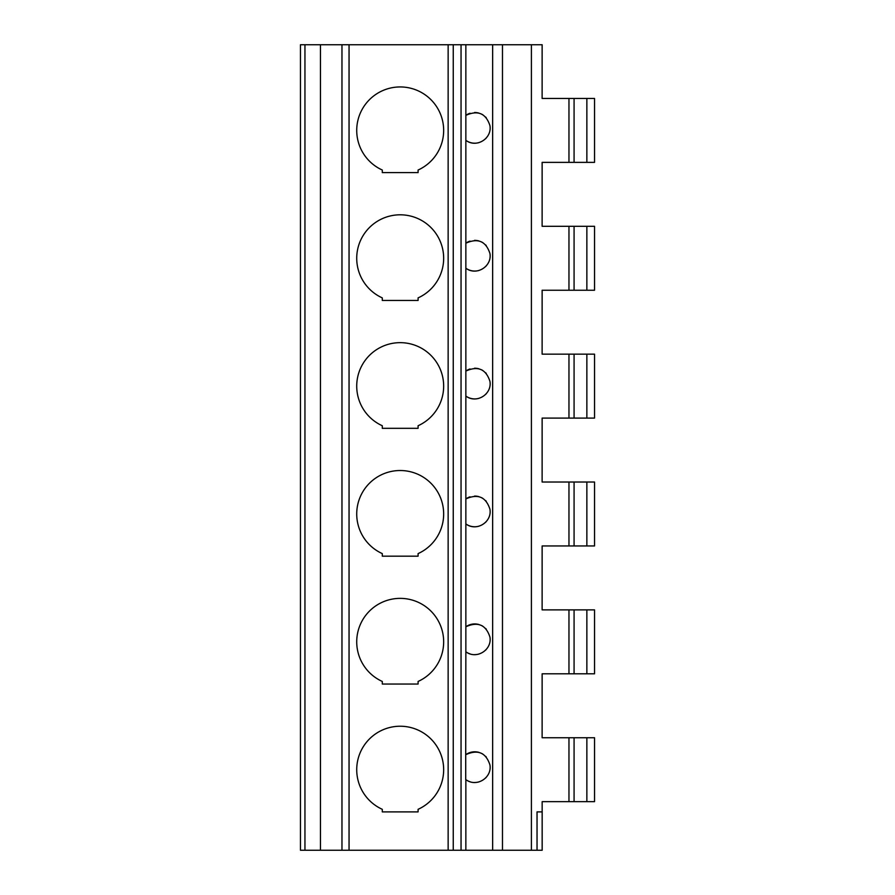 <?xml version="1.0" encoding="UTF-8"?>
<svg xmlns="http://www.w3.org/2000/svg" width="895" height="895" viewBox="0 0 895 895"><rect width="100%" height="100%" fill="white"/><g stroke="black" fill="none" stroke-linecap="round" stroke-linejoin="round"><path stroke-width="1.34" d="M586.863 801.663L586.863 737.737L594.537 737.737L594.537 801.663L542.157 801.663L542.157 811.888L537.034 811.888L537.034 850.25L300.463 850.25L300.463 44.75L304.949 44.75L304.949 850.25M531.406 850.25L531.406 44.75L320.466 44.75L320.466 850.25M320.466 44.75L304.949 44.75M418.088 681.453A43.475 43.475 0 0 0 434.399 615.01A43.475 43.475 0 0 0 365.988 615.01A43.475 43.475 0 0 0 382.288 681.453L382.288 684.037L418.088 684.037L418.088 681.453L418.088 684.037M418.088 553.602A43.475 43.475 0 0 0 434.399 487.16A43.475 43.475 0 0 0 365.988 487.16A43.475 43.475 0 0 0 382.288 553.602L382.288 556.175L418.088 556.175L418.088 553.602L418.088 556.175M418.088 425.74A43.475 43.475 0 0 0 434.399 359.298A43.475 43.475 0 0 0 365.988 359.298A43.475 43.475 0 0 0 382.288 425.74L382.288 428.325L418.088 428.325L418.088 425.74L418.088 428.325M418.088 297.89A43.475 43.475 0 0 0 434.399 231.447A43.475 43.475 0 0 0 365.988 231.447A43.475 43.475 0 0 0 382.288 297.89L382.288 300.463L418.088 300.463L418.088 297.89L418.088 300.463M418.088 170.028A43.475 43.475 0 0 0 434.399 103.585A43.475 43.475 0 0 0 365.988 103.585A43.475 43.475 0 0 0 382.288 170.028L382.288 172.612L418.088 172.612L418.088 170.028L418.088 172.612M382.288 811.888L382.288 809.315L382.288 811.888L418.088 811.888L418.088 809.315A43.475 43.475 0 0 0 434.399 742.872A43.475 43.475 0 0 0 365.988 742.872A43.475 43.475 0 0 0 382.288 809.315M465.713 779.534L465.859 779.646A15.338 15.338 0 0 1 465.713 779.534L465.713 754.742A15.338 15.338 0 0 1 465.814 754.675M478.881 752.359A15.338 15.338 0 0 0 465.859 754.642C477.908 749.216 485.929 752.639 489.934 764.912C492.205 777.621 476.722 787.723 465.859 779.646A15.338 15.338 0 0 0 470.043 781.749M474.507 782.487A15.338 15.338 0 0 0 478.87 781.917M485.504 778.079A15.338 15.338 0 0 0 486.198 777.352M486.209 756.935A15.338 15.338 0 0 0 485.661 756.353M482.852 754.116A15.338 15.338 0 0 0 481.454 753.344M418.088 811.888L418.088 809.315M470.054 113.251A15.338 15.338 0 0 0 465.859 115.354L465.859 140.358A15.338 15.338 0 0 0 478.87 142.641M470.054 241.113A15.338 15.338 0 0 0 465.859 243.205L465.859 268.22A15.338 15.338 0 0 0 478.87 270.491M470.054 368.964A15.338 15.338 0 0 0 465.859 371.067L465.859 396.082A15.338 15.338 0 0 0 478.87 398.353M470.054 496.826A15.338 15.338 0 0 0 465.859 498.918L465.859 523.933A15.338 15.338 0 0 0 478.87 526.204M478.881 624.509A15.338 15.338 0 0 0 465.859 626.78L465.859 651.795A15.338 15.338 0 0 0 470.043 653.887M465.859 44.75L465.859 115.354C477.908 109.94 485.929 113.363 489.934 125.624C492.205 138.333 476.722 148.436 465.859 140.358L465.859 243.205C477.908 237.79 485.929 241.214 489.934 253.475C492.205 266.195 476.722 276.298 465.859 268.22L465.859 371.067C477.908 365.652 485.929 369.076 489.934 381.337C492.205 394.046 476.722 404.16 465.859 396.082L465.859 498.918C477.908 493.503 485.929 496.926 489.934 509.199C492.205 521.908 476.722 532.01 465.859 523.933L465.859 626.78C477.908 621.365 485.929 624.788 489.934 637.05C492.205 649.77 476.722 659.872 465.859 651.795L465.713 754.742M531.406 44.75L542.124 44.75L542.124 98.45L542.157 44.75L542.124 98.45L568.963 98.45L568.963 162.375L542.124 162.375L542.124 226.312L542.157 162.375L542.124 226.312L568.963 226.312L568.963 290.237L542.124 290.237L542.124 354.163L542.157 290.237L542.124 354.163L568.963 354.163L568.963 418.088L542.124 418.088L542.124 482.025L542.157 418.088L542.124 482.025L568.963 482.025L568.963 545.95L542.124 545.95L542.124 609.875L542.157 545.95L542.124 609.875L594.537 609.875L594.537 673.812L542.124 673.812L542.124 737.737L542.157 673.812L542.124 737.737L586.863 737.737M563.727 801.663L542.157 801.663L542.157 850.25L537.034 850.25M563.727 737.737L542.124 737.737M563.727 609.875L542.124 609.875M563.727 673.812L542.124 673.812M568.963 673.812L568.963 609.875M568.963 801.663L568.963 737.737M586.863 545.95L586.863 482.025L594.537 482.025L594.537 545.95L568.963 545.95M586.863 482.025L568.963 482.025M586.863 418.088L586.863 354.163L594.537 354.163L594.537 418.088L568.963 418.088M586.863 354.163L568.963 354.163M586.863 290.237L586.863 226.312L594.537 226.312L594.537 290.237L568.963 290.237M586.863 226.312L568.963 226.312M586.863 162.375L586.863 98.45L594.537 98.45L594.537 162.375L568.963 162.375M586.863 98.45L568.963 98.45M586.863 673.812L586.863 609.875M563.727 482.025L542.124 482.025M563.727 418.088L542.124 418.088M563.727 545.95L542.124 545.95M563.727 98.45L542.124 98.45M563.727 162.375L542.124 162.375M563.727 226.312L542.124 226.312M563.727 290.237L542.124 290.237M563.727 354.163L542.124 354.163M453.25 44.75L453.25 850.25M537.034 44.75L542.157 44.75M474.507 654.625A15.338 15.338 0 0 0 478.87 654.066M485.504 650.229A15.338 15.338 0 0 0 486.198 649.501M486.209 629.073A15.338 15.338 0 0 0 485.661 628.503M482.852 626.254A15.338 15.338 0 0 0 481.454 625.482M382.288 681.453L382.288 684.037M485.504 522.367A15.338 15.338 0 0 0 486.198 521.64M486.209 501.222A15.338 15.338 0 0 0 485.661 500.641M482.852 498.403A15.338 15.338 0 0 0 481.454 497.631M478.881 496.647A15.338 15.338 0 0 0 474.518 496.087M382.288 553.602L382.288 556.175M485.504 394.516A15.338 15.338 0 0 0 486.198 393.789M486.209 373.36A15.338 15.338 0 0 0 485.661 372.779M482.852 370.541A15.338 15.338 0 0 0 481.454 369.769M478.881 368.796A15.338 15.338 0 0 0 474.518 368.225M382.288 425.74L382.288 428.325M485.504 266.654A15.338 15.338 0 0 0 486.198 265.927M486.209 245.51A15.338 15.338 0 0 0 485.661 244.928M482.852 242.69A15.338 15.338 0 0 0 481.454 241.918M478.881 240.934A15.338 15.338 0 0 0 474.518 240.375M382.288 297.89L382.288 300.463M485.504 138.803A15.338 15.338 0 0 0 486.198 138.076M486.209 117.648A15.338 15.338 0 0 0 485.661 117.066M482.852 114.828A15.338 15.338 0 0 0 481.454 114.057M478.881 113.083A15.338 15.338 0 0 0 474.518 112.513M382.288 170.028L382.288 172.612M341.968 44.75L341.968 850.25M349.05 44.75L349.05 850.25M448.138 44.75L448.138 850.25M465.859 779.646L465.859 850.25M461.048 44.75L461.048 850.25M492.653 44.75L492.653 850.25M502.475 44.75L502.475 850.25M574.075 673.812L574.075 609.875M574.075 545.95L574.075 482.025M574.075 418.088L574.075 354.163M574.075 290.237L574.075 226.312M574.075 162.375L574.075 98.45M574.075 801.663L574.075 737.737M542.18 811.888L542.18 850.25"/></g></svg>
